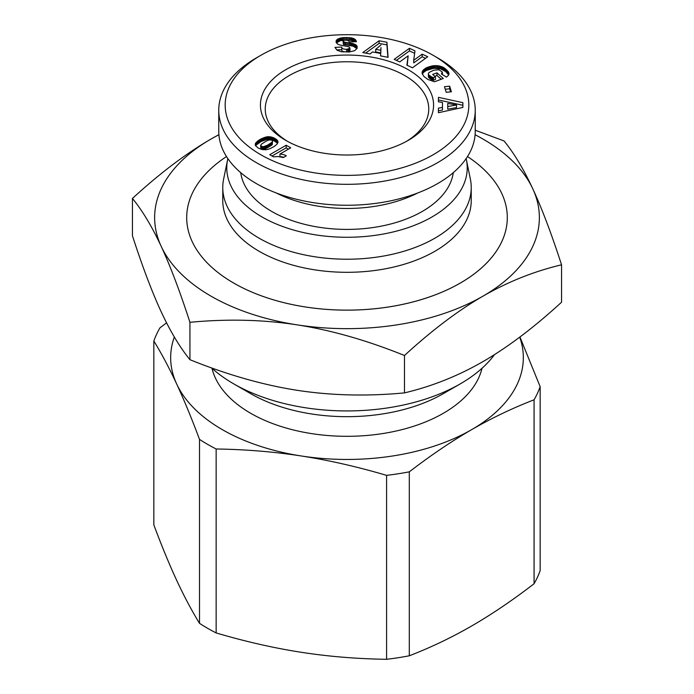 <?xml version="1.0" encoding="UTF-8"?>
<svg xmlns="http://www.w3.org/2000/svg" width="694" height="694" viewBox="0 0 694 694"><rect width="100%" height="100%" fill="white"/><g stroke="black" fill="none" stroke-linecap="round" stroke-linejoin="round"><path stroke-width="1.04" d="M227.849 158.596A120.227 69.409 0 0 0 227.615 159.681L223.633 179.043A124.235 71.725 0 0 0 222.765 187.493A124.235 71.725 0 0 0 259.157 238.216A124.235 71.725 0 0 0 394.539 253.761A124.235 71.725 0 0 0 471.235 187.493A124.235 71.725 0 0 0 470.367 179.043L466.385 159.681A120.227 69.409 0 0 0 466.151 158.596M227.615 159.681A120.227 69.409 0 0 0 261.985 216.944A120.227 69.409 0 0 0 399.484 230.313A120.227 69.409 0 0 0 466.385 159.681M222.765 187.493L222.765 200.583A124.235 71.725 0 0 0 259.157 251.297A124.235 71.725 0 0 0 394.539 266.852A124.235 71.725 0 0 0 471.235 200.583L471.235 187.493M216.146 632.937A197.174 113.833 180 0 1 207.584 628.278A197.174 113.833 180 0 1 199.508 623.333L199.508 439.389A197.174 113.833 0 0 0 207.584 444.334A197.174 113.833 0 0 0 216.146 448.992L216.146 632.937C245.52 641.594 273.93 648.057 301.361 652.308C328.8 656.541 357.202 658.875 386.584 659.3L386.584 475.355A197.174 113.833 0 0 0 409.304 471.842L409.304 655.787A197.174 113.833 180 0 1 386.584 659.3M174.333 336.998A176.328 101.801 0 0 0 176.675 383.999A176.328 101.801 0 0 0 222.314 429.629A176.328 101.801 0 0 0 301.361 455.984C273.93 451.751 245.52 449.417 216.146 448.992M226.504 156.549A160.297 92.545 0 0 0 186.703 217.586A160.297 92.545 0 0 0 233.652 283.031A160.297 92.545 0 0 0 408.341 303.104A160.297 92.545 0 0 0 507.297 217.595L507.297 217.586A160.297 92.545 0 0 0 467.496 156.549M186.703 217.586L186.703 217.595A160.297 92.545 0 0 0 233.652 283.039A160.297 92.545 0 0 0 408.341 303.087A160.297 92.545 0 0 0 507.297 217.586M211.575 367.898A160.297 92.545 0 0 0 233.652 383.825L250.655 393.637A136.258 78.665 0 0 0 250.655 393.637A136.258 78.665 0 0 0 443.345 393.637L460.348 383.825A160.297 92.545 0 0 0 494.501 354.625M250.655 393.637L233.652 383.825A160.297 92.545 0 0 0 460.348 383.825M482.009 368.28A136.258 78.665 180 0 1 390.496 432.197A136.258 78.665 180 0 1 250.655 413.268A136.258 78.665 180 0 1 211.991 368.28M287.542 141.359A81.753 47.201 180 0 1 265.247 108.967A81.753 47.201 180 0 1 315.718 65.357A81.753 47.201 180 0 1 404.81 75.585A81.753 47.201 180 0 1 428.753 108.967A81.753 47.201 180 0 1 406.458 141.359M408.211 69.695A86.559 49.977 180 0 1 408.211 140.379A86.559 49.977 180 0 1 285.789 140.379L285.789 140.379A86.559 49.977 180 0 1 285.789 69.695A86.559 49.977 180 0 1 408.211 69.695M453.277 172.65A106.598 61.549 180 0 1 383.929 225.593A106.598 61.549 180 0 1 271.623 211.384A106.598 61.549 180 0 1 240.723 172.65M260.849 55.303L256.32 57.923A128.243 74.041 0 0 0 218.757 110.277A128.243 74.041 0 0 0 256.32 162.63A128.243 74.041 0 0 0 396.074 178.679A128.243 74.041 0 0 0 475.243 110.277A128.243 74.041 0 0 0 437.68 57.923L433.143 55.303A121.832 70.337 180 0 1 433.151 55.303A121.832 70.337 180 0 1 433.143 154.771A121.832 70.337 180 0 1 260.857 154.771A121.832 70.337 180 0 1 260.849 55.303A121.832 70.337 180 0 1 433.143 55.303L437.68 57.923M475.243 110.277L475.243 131.218A128.243 74.041 180 0 1 396.074 199.62A128.243 74.041 180 0 1 256.32 183.572A128.243 74.041 180 0 1 218.757 131.218L218.757 110.277M218.905 134.749A192.359 111.057 0 0 0 210.976 139.069A192.359 111.057 0 0 0 161.19 246.344A192.359 111.057 0 0 0 210.976 296.13A192.359 111.057 0 0 0 297.214 324.87C263.104 319.622 227.346 318.772 189.939 322.302C179.911 291.385 170.334 266.062 161.19 246.344C152.055 226.678 142.47 210.707 132.45 198.441L132.45 235.821C142.47 266.739 152.055 292.061 161.19 311.788C170.334 331.454 179.911 347.416 189.939 359.692C227.346 374.803 263.104 385.014 297.214 390.314C331.324 395.563 367.083 396.421 404.489 392.882C431.868 386.402 458.049 375.957 483.024 361.574C507.991 347.13 534.172 327.334 561.55 302.202L561.55 264.822C534.172 271.302 507.991 281.738 483.024 296.13A192.359 111.057 0 0 0 532.81 188.855A192.359 111.057 0 0 0 483.024 139.069A192.359 111.057 0 0 0 475.095 134.749M475.243 130.212L504.061 140.951C514.089 153.218 523.666 169.189 532.81 188.855C541.945 208.573 551.53 233.895 561.55 264.822M297.214 324.87A192.359 111.057 0 0 0 483.024 296.13C458.049 310.574 431.868 330.361 404.489 355.493C367.083 340.39 331.324 330.179 297.214 324.87M132.45 198.441C159.828 173.3 186.009 153.513 210.976 139.069L218.896 134.653M404.489 355.493L404.489 392.882M189.939 322.302L189.939 359.692M341.778 47.027C341.491 48.441 343.096 49.205 346.575 49.317L349.776 48.346L349.117 46.871L339.444 44.876L337.353 43.869L336.07 42.134L336.417 40.339L337.77 39.064L343.383 37.58L351.311 37.849L355.033 39.332L356.49 41.692L349.36 41.935L348.18 40.538L345.664 40.105L343.677 40.434L343.01 41.215L344.267 42.056L355.189 44.373L357.141 46.377L356.968 48.545L354.513 50.723L349.273 51.981L341.248 51.755L337.076 50.22L334.959 47.418L341.778 47.027L341.778 49.647L336.729 49.933M422.169 54.158L427.738 56.735L412.47 67.769L406.901 65.193L408.141 55.841L399.753 61.896L394.192 59.337L409.46 48.302L414.977 50.844L413.719 60.265L422.169 54.158L422.169 56.778L413.719 62.885L413.719 60.265M446.225 92.319L444.472 86.715L449.643 86.177L451.395 91.782L446.225 92.319M438.408 108.143L442.451 107.44L442.46 102.486L438.426 101.801L438.435 97.342L462.881 102.669L462.872 107.423L438.4 112.714L438.408 108.143L438.4 112.714M445.375 68.775L448.038 71.369L448.966 73.252L448.315 75.481L446.459 77.095L441.419 73.963L442.252 71.959L438.955 69.764L433.828 70.172L429.022 72.506L428.372 73.729L428.736 74.961L431.824 77.069L433.472 77.607L435.407 76.887L432.674 74.44L436.951 72.844L443.284 78.509L434.513 81.771L427.912 79.48L423.982 76.514L422.117 73.477L422.741 70.71L426.324 67.839L432.605 65.826L438.443 65.765L443.83 67.674L445.375 68.775L445.375 71.395L440.569 68.845L433.681 68.298L426.324 70.45L423.487 72.436L422.316 74.128M380.572 55.91L380.659 53.473L372.487 51.937L370.119 53.95L362.771 52.562L379.089 40.781L386.922 42.256L388.093 57.324L380.572 55.91M255.531 143.268L260.979 138.93L267.719 136.666L273.878 137.854L277.201 140.127L277.982 142.036L277.019 144.187L274.121 146.521L269.966 148.698L266.166 149.774L261.985 149.566L258.168 148.013L255.453 145.567L255.531 143.268L255.531 145.688M286.292 155.838L283.334 157.547L278.008 156.523L273.462 156.853L269.749 154.71L286.18 145.22L290.717 147.839L279.951 154.051A9.43 5.439 180 0 1 286.292 155.838M279.951 154.051L279.951 156.671A9.43 5.439 0 0 1 283.751 157.304M288.444 149.149L286.18 147.839L272.022 156.02M286.18 145.22L286.18 147.839M255.939 142.66L255.6 145.792M255.288 143.953L255.288 145.046M277.895 141.368L277.895 142.643M277.635 140.717L277.609 143.302L272.855 140.032L266.834 139.407L260.979 141.55L255.939 145.28M277.609 140.682L277.609 143.302M277.201 140.127L277.201 142.747M276.646 139.581L276.646 142.192M275.908 139.017L275.908 141.628M274.989 138.444L274.989 141.064M274.902 138.392L274.902 141.012M273.878 137.854L273.878 140.474M272.855 137.421L272.855 140.032M271.84 137.065L271.84 139.685M270.825 136.831L270.825 139.442M269.819 136.675L269.819 139.294M268.821 136.623L268.821 139.234M267.823 136.666L267.823 139.286M267.719 136.666L267.719 139.286M266.834 136.787L266.834 139.407M265.923 136.987L265.923 139.607M264.995 137.23L264.995 139.85M264.024 137.559L264.024 140.179M263.035 137.941L263.035 140.561M262.02 138.41L262.02 141.021M260.979 138.93L260.979 141.55M259.912 139.52L259.912 142.14M259.435 139.798L259.435 142.409M258.636 140.309L258.636 142.921M257.899 140.847L257.899 143.467M257.222 141.394L257.222 144.005M256.598 141.958L256.598 144.569M256.511 142.027L256.511 144.647M271.935 140.214L269.246 139.91L266.461 140.943L261.196 144.283L260.875 146.061L263.278 146.772L267.485 145.22L272.005 142.244L272.595 141.09L271.935 140.214M272.595 141.09L272.005 144.864L264.735 149.08L262.228 149.34L260.875 148.681L260.588 145.48M272.378 141.776L272.378 144.395M272.343 141.836L272.343 144.447M272.005 142.244L272.005 144.864M271.475 142.73L271.475 145.341M270.738 143.268L270.738 145.879M269.827 143.866L269.827 146.486M268.725 144.534L268.725 147.154M268.621 144.586L268.621 147.206M267.485 145.22L267.485 147.839M266.453 145.74L266.453 148.36M265.542 146.156L265.542 148.776M264.735 146.469L264.735 149.08M264.05 146.66L264.05 149.279M263.278 146.772L263.278 149.392M262.228 146.72L262.228 149.34M261.3 146.382L261.3 149.002M260.875 146.061L260.875 148.681M380.659 53.473L380.659 55.928M387.885 57.281L386.922 44.867L379.089 43.401L365.651 53.108M386.922 42.256L386.922 44.867M379.089 40.781L379.089 43.401M380.971 47.6L380.798 52.909L375.688 51.955L375.688 49.335L380.798 50.289L380.971 47.6M380.798 50.289L380.798 52.909M380.971 44.98L375.688 49.335M446.112 69.4L446.112 72.02L445.375 71.395M444.602 68.194L444.602 70.805M443.83 67.674L443.83 70.294M443.05 67.223L443.05 69.834M442.269 66.841L442.269 69.452M441.488 66.529L441.488 69.14M440.569 66.234L440.569 68.845M439.519 65.965L439.519 68.585M438.443 65.765L438.443 68.385M437.35 65.635L437.35 68.255M436.231 65.574L436.231 68.194M435.095 65.583L435.095 68.203M434.748 65.592L434.748 68.212M433.681 65.687L433.681 68.298M432.605 65.826L432.605 68.446M431.538 66.025L431.538 68.645M430.471 66.286L430.471 68.906M429.404 66.589L429.404 69.209M428.337 66.962L428.337 69.574M428.25 66.988L428.25 69.608M427.252 67.405L427.252 70.025M426.324 67.839L426.324 70.45M425.491 68.29L425.491 70.901M424.745 68.775L424.745 71.387M424.077 69.279L424.077 71.898M423.487 69.816L423.487 72.436M423.219 70.094L423.219 72.714M422.741 70.71L422.741 73.33M422.377 71.326L422.377 73.946M422.16 71.959L422.16 73.607M441.219 79.272L436.951 75.464L434.739 76.288M436.951 72.844L436.951 75.464M435.407 76.887L435.407 79.506L433.472 80.226L431 79.342L428.441 76.956L428.372 73.729M433.472 77.607L433.472 80.226M432.848 77.424L432.848 80.044M431.824 77.069L431.824 79.689M431 76.722L431 79.342M430.887 76.67L430.887 79.281M430.08 76.201L430.08 78.821M429.369 75.663L429.369 78.283M429.282 75.585L429.282 78.205M428.736 74.961L428.736 77.581M428.441 74.336L428.441 76.956M442.382 72.566L442.382 74.562M442.356 72.775L442.356 74.544M442.043 73.382L442.043 74.353M448.966 73.252L448.966 74.015M448.784 72.584L448.784 74.683M448.732 72.419L448.732 74.813M448.671 74.935L446.112 72.02M448.445 71.924L448.445 74.544M448.038 71.369L448.038 73.989M447.517 70.771L447.517 73.391M446.875 70.111L446.875 72.723M442.451 107.44L442.451 110.06L438.408 110.762M462.881 105.288L438.435 99.962L438.435 101.801M438.435 97.342L438.435 99.962M442.46 102.486L442.451 110.06M456.539 107.613L447.734 109.158L447.734 106.538L456.539 104.994L456.539 107.613M456.539 104.994L447.743 103.441L447.734 106.538M450.597 91.868L449.643 88.789L445.262 89.248M449.643 86.177L449.643 88.789M425.526 58.331L422.169 56.778M414.648 53.308L409.46 50.922L396.404 60.352M409.46 48.302L409.46 50.922M408.141 55.841L407.231 65.349M346.419 37.485L346.419 40.105L340.398 40.651L336.434 42.933M345.95 37.485L345.95 40.105M344.614 37.519L344.614 40.139M343.383 37.58L343.383 40.2M342.272 37.693L342.272 40.313M341.274 37.84L341.274 40.46M340.398 38.031L340.398 40.651M339.574 38.265L339.574 40.885M338.594 38.638L338.594 41.258M337.77 39.064L337.77 41.683M337.119 39.549L337.119 42.169M336.92 39.74L336.92 42.36M336.417 40.339L336.417 42.907M336.113 40.963L336.113 42.247M349.941 47.938L349.941 50.558L349.776 48.346M349.082 48.875L349.082 51.495L349.776 50.966M349.082 51.495L346.575 51.937C343.096 51.824 341.491 51.061 341.778 49.647M348.796 48.996L348.796 51.616M347.815 49.231L347.815 51.85M346.575 49.317L346.575 51.937M357.141 46.377L357.141 48.103M356.933 48.597L353.194 46.212L343.469 44.399L343.01 41.215M356.82 45.752L356.82 48.363M356.317 45.162L356.317 47.773M355.927 44.832L355.927 47.452M355.189 44.373L355.189 46.992M354.278 43.956L354.278 46.576M353.194 43.592L353.194 46.212M352.89 43.505L352.89 46.125M352.101 43.306L352.101 45.925M351.164 43.115L351.164 45.735M350.097 42.924L350.097 45.544M348.9 42.733L348.9 45.353M347.573 42.542L347.573 45.162M345.508 42.273L345.508 44.893M344.267 42.056L344.267 44.676M343.556 41.822L343.556 44.442M343.469 41.787L343.469 44.399M356.326 41.146L356.326 41.701M356.031 40.469L356.031 41.709M355.597 39.862L355.597 41.718M355.033 39.332L355.033 41.744M354.747 41.753L351.311 40.469L346.419 40.105M354.365 38.864L354.365 41.484M353.576 38.482L353.576 41.102M353.142 38.317L353.142 40.937M352.274 38.066L352.274 40.686M351.311 37.849L351.311 40.469M350.236 37.693L350.236 40.313M349.073 37.58L349.073 40.191M347.789 37.502L347.789 40.122M417.675 192.993A106.598 61.549 180 0 1 276.325 192.993M534.068 399.805A197.174 113.833 0 0 0 540.158 386.688L540.158 570.633A197.174 113.833 180 0 1 534.068 583.749L534.068 399.805C512.562 408.107 491.768 418.048 471.686 429.629C451.603 441.237 430.809 455.307 409.304 471.842M166.569 322.84L159.932 327.872A197.174 113.833 0 0 0 153.842 340.988L153.842 524.933C161.711 546.005 169.327 564.474 176.675 580.323C184.031 596.155 191.639 610.486 199.508 623.333M519.927 336.989L540.158 386.688M409.304 655.787C430.809 647.485 451.603 637.543 471.686 625.962C491.768 614.355 512.562 600.284 534.068 583.749M386.584 475.355C357.202 466.698 328.8 460.235 301.361 455.984A176.328 101.801 0 0 0 471.686 429.629A176.328 101.801 0 0 0 519.719 337.145M199.508 439.389C191.639 418.309 184.031 399.848 176.675 383.999C169.327 368.167 161.711 353.836 153.842 340.988M255.522 143.294L255.522 145.671M346.098 42.351L346.098 44.971"/></g></svg>
